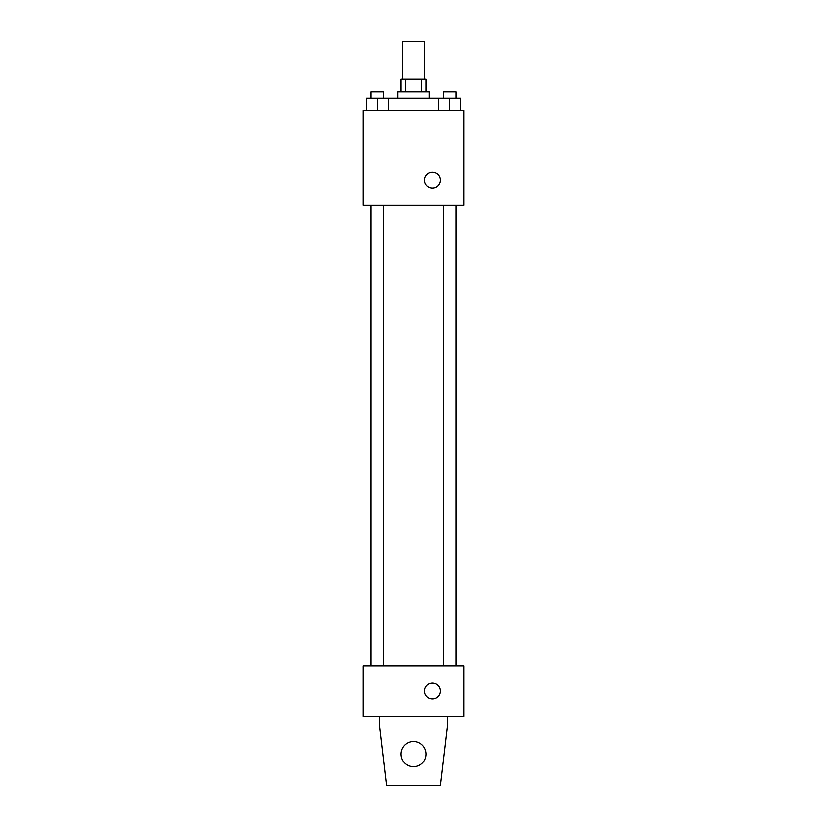 <?xml version="1.0" encoding="UTF-8"?>
<svg xmlns="http://www.w3.org/2000/svg" width="827" height="827" viewBox="0 0 827 827"><rect width="100%" height="100%" fill="white"/><g stroke="black" fill="none" stroke-linecap="round" stroke-linejoin="round"><path stroke-width="1.24" d="M424.54 79.196L424.54 41.35L402.46 41.35L402.46 79.196M405.406 91.807L405.406 79.196L400.888 79.196L400.888 91.807M405.406 79.196L426.112 79.196L426.112 91.807M421.594 91.807L421.594 79.196M397.735 98.124L397.735 91.807L429.265 91.807L429.265 98.124M438.537 110.735L438.537 98.124L366.382 98.124L366.382 110.735M363.043 110.735L463.957 110.735L463.957 205.344L363.043 205.344L363.043 110.735M432.428 187.998A7.888 7.888 0 0 1 425.595 176.172A7.888 7.888 0 0 1 439.251 176.172A7.888 7.888 0 0 1 432.428 187.998M363.043 665.807L463.957 665.807L463.957 716.265L363.043 716.265L363.043 665.807M424.54 691.031A7.888 7.888 0 0 1 436.367 684.208A7.888 7.888 0 0 1 436.367 697.864A7.888 7.888 0 0 1 424.54 691.031M447.407 716.265L447.407 725.724L440.305 785.65L386.695 785.65L379.593 725.724L379.593 716.265M400.888 754.11A12.612 12.612 0 0 1 419.806 743.184A12.612 12.612 0 0 1 419.806 765.037A12.612 12.612 0 0 1 400.888 754.11M438.537 98.124L460.618 98.124L460.618 110.735L460.618 98.124M449.578 110.735L449.578 98.124M455.884 98.124L455.884 91.807L443.272 91.807L443.272 98.124M377.422 110.735L377.422 98.124M388.463 110.735L388.463 98.124L388.463 110.735M383.728 98.124L383.728 91.807L371.116 91.807L371.116 98.124M456.142 665.807L456.142 205.344M370.858 665.807L370.858 205.344M443.272 205.344L443.272 665.807M455.884 205.344L455.884 665.807M383.728 665.807L383.728 205.344M371.116 665.807L371.116 205.344"/></g></svg>
